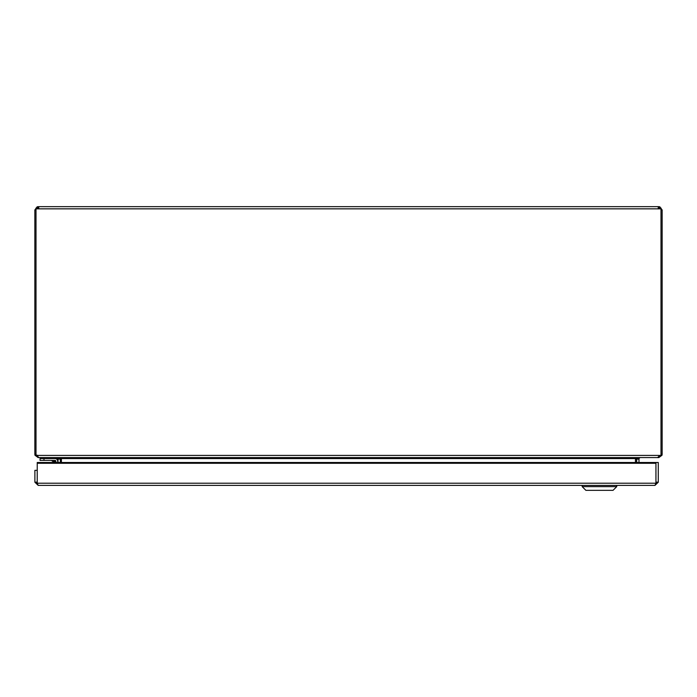 <?xml version="1.0" encoding="UTF-8"?>
<svg xmlns="http://www.w3.org/2000/svg" width="697" height="697" viewBox="0 0 697 697"><rect width="100%" height="100%" fill="white"/><g stroke="black" fill="none" stroke-linecap="round" stroke-linejoin="round"><path stroke-width="1.05" d="M658.256 208.847L658.256 206.669L38.744 206.669L38.744 208.847M38.744 206.669L38.152 206.669L38.152 208.847M658.848 208.847L658.848 206.669L658.256 206.669M658.848 206.669L659.832 206.817L662.15 209.971L662.15 454.287L660.991 454.287M36.009 454.287L34.85 454.287L34.85 209.971L37.168 206.817L38.152 206.669M660.991 209.971L662.15 209.971M34.85 209.971L36.009 209.971M658.848 456.796L658.848 457.589L662.002 455.263L662.15 454.287M60.203 457.65L60.334 458.565L58.017 458.565L57.032 457.589L38.152 457.589L34.998 455.263L34.85 454.287M636.666 462.494L636.744 457.851M658.848 457.589L639.968 457.589L638.983 458.565L636.666 458.565M636.666 458.452L636.718 457.859M59.855 457.589L61.38 458.565L60.36 458.565L60.36 462.494M636.64 462.494L636.64 458.565L635.525 458.417M60.334 458.565L60.334 462.494M636.666 459.114L638.983 459.114L638.983 462.494M58.017 462.494L58.017 459.114L60.334 459.114M638.983 459.114L638.983 458.565M58.017 458.565L58.017 459.114M52.632 460.9L53.469 461.179M57.712 461.257L57.712 462.494L57.712 461.257A2.701 2.701 0 0 0 55.019 458.556L40.06 458.556L40.06 460.412L55.019 460.412L54.688 461.58L52.554 460.874L54.688 461.58L55.865 461.257L55.865 462.494M54.993 462.494L54.688 461.58L55.865 461.257L55.019 460.412A0.845 0.845 0 0 1 55.865 461.257M57.79 457.938L57.79 458.556L44.46 458.556L44.46 457.589M40.539 457.589L40.539 458.556M52.554 460.874L51.447 460.412L54.183 462.494M53.843 461.301L54.688 461.58L55.019 460.412M37.237 481.052A2.344 2.344 0 0 1 37.237 480.407M37.324 455.42L659.737 455.42L657.628 457.589L38.562 457.589L37.168 455.176L36.009 455.176L36.009 208.847L660.991 208.847L660.991 208.054L659.832 208.054L659.832 206.817M37.168 206.817L37.168 208.054L36.009 208.054L36.009 208.847M660.991 208.847L660.991 455.324L659.737 455.42M635.525 462.494L635.525 458.565M635.464 462.494L635.464 458.452L638.086 457.589M635.464 458.565L61.38 458.565L61.441 462.494M658.273 482.089L658.273 462.494L655.947 462.494L655.947 482.089L658.264 482.237L654.971 485.391L38.196 485.391L34.894 482.237L37.211 482.089L37.211 470.336L34.894 470.336L34.894 482.089M37.237 463.287L655.929 463.287L655.929 462.494L37.237 462.494L37.237 483.221L38.196 485.391M654.971 485.391L655.929 483.221L37.237 483.221M655.929 463.287L655.929 483.221M585.881 490.331L613.046 490.331L616.749 486.628L582.169 486.628L582.169 485.391L582.169 486.628L616.749 486.628L616.749 485.391L616.749 486.628L613.046 490.331L585.881 490.331L582.169 486.628L585.881 490.331M662.002 455.263L660.991 455.263M37.229 455.263L34.998 455.263M60.325 458.399L60.247 457.816M43.981 460.412L43.981 458.556M37.237 482.89L34.894 482.237M658.264 482.237L655.929 482.89"/></g></svg>
